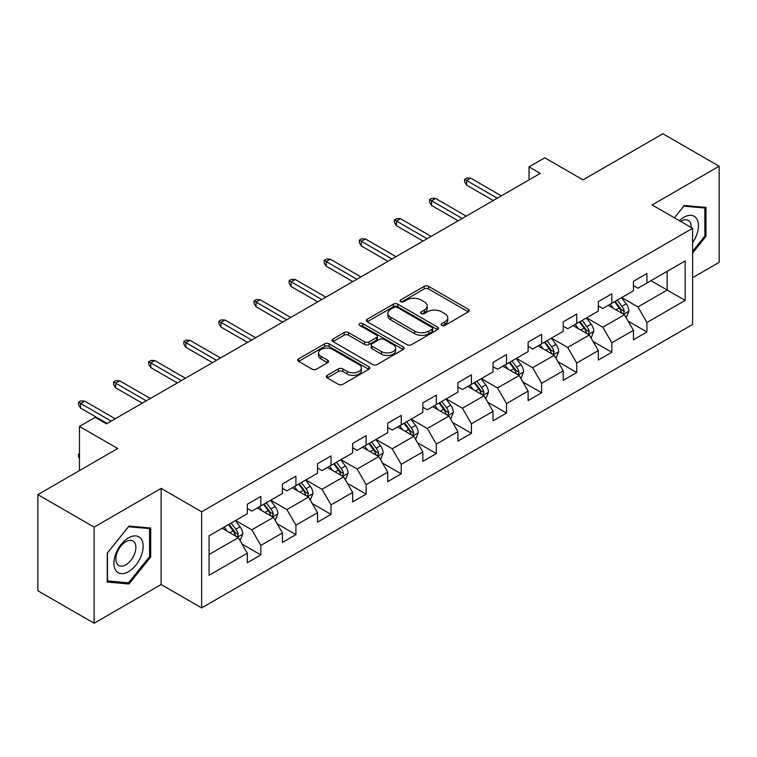 <?xml version="1.0" encoding="UTF-8"?>
<svg xmlns="http://www.w3.org/2000/svg" width="757" height="757" viewBox="0 0 757 757"><rect width="100%" height="100%" fill="white"/><g stroke="black" fill="none" stroke-linecap="round" stroke-linejoin="round"><path stroke-width="1.14" d="M441.785 325.406A2.186 1.259 0 0 0 444.879 325.406L468.346 311.856A3.123 1.807 0 0 0 469.264 310.588A3.123 1.807 0 0 0 468.346 309.31L428.594 286.354A3.123 1.807 0 0 0 424.175 286.354L400.708 299.904A2.186 1.259 0 0 0 400.065 300.794A2.186 1.259 0 0 0 400.708 301.693A2.186 1.259 0 0 0 403.803 301.693L406.84 299.933A9.992 5.772 0 0 1 420.977 299.933L424.289 301.854A9.992 5.772 0 0 1 427.213 305.932A9.992 5.772 0 0 1 424.289 310.01L421.252 311.761A2.186 1.259 0 0 0 420.608 312.66A2.186 1.259 0 0 0 421.252 313.549A2.186 1.259 0 0 0 424.336 313.549L427.374 311.799A9.992 5.772 0 0 1 441.511 311.799L444.823 313.71A9.992 5.772 0 0 1 447.756 317.789A9.992 5.772 0 0 1 444.823 321.867L441.785 323.618A2.186 1.259 0 0 0 441.151 324.516A2.186 1.259 0 0 0 441.785 325.406L441.785 323.618M327.223 375.358A3.123 1.807 0 0 0 326.305 376.636A3.123 1.807 0 0 0 327.223 377.904L338.37 384.348A3.123 1.807 0 0 0 342.789 384.348L368.848 369.302A3.123 1.807 0 0 0 369.766 368.025A3.123 1.807 0 0 0 368.848 366.748L329.096 343.801A3.123 1.807 0 0 0 324.677 343.801L298.618 358.846A3.123 1.807 0 0 0 297.709 360.124A3.123 1.807 0 0 0 298.618 361.392L312.092 369.17A3.123 1.807 0 0 0 316.511 369.17L327.658 362.735A3.123 1.807 0 0 0 328.576 361.458A3.123 1.807 0 0 0 327.658 360.181L320.977 356.329A8.355 4.826 0 0 1 318.536 352.913A8.355 4.826 0 0 1 323.693 348.457A8.355 4.826 0 0 1 332.796 349.507L358.969 364.619A8.355 4.826 0 0 1 361.42 368.025A8.355 4.826 0 0 1 356.254 372.482A8.355 4.826 0 0 1 347.151 371.441L342.789 368.914A3.123 1.807 0 0 0 338.37 368.914L327.223 375.358L327.223 377.904M692.598 277.696L719.15 262.367L719.15 166.237L662.895 133.762L583.022 179.882L544.775 157.797L529.029 166.89L540.271 173.381L106.472 423.835L95.221 417.344L79.476 426.437L79.476 470.599M94.105 527.109L94.105 623.238L161.146 584.527L161.146 488.397L94.105 527.109L37.85 494.633L117.723 448.513L79.476 426.437M161.146 488.397L201.646 511.779L692.598 228.33L692.598 324.46L201.646 607.909L201.646 511.779M719.15 166.237L652.099 204.948L692.598 228.33M407.058 344.69A3.123 1.807 0 0 0 411.477 344.69L437.537 329.645A3.123 1.807 0 0 0 438.454 328.368A3.123 1.807 0 0 0 437.537 327.1L397.785 304.144A3.123 1.807 0 0 0 393.366 304.144L367.306 319.189A3.123 1.807 0 0 0 366.388 320.466A3.123 1.807 0 0 0 367.306 321.744L407.058 344.69M360.559 325.879A2.186 1.259 0 0 1 362.783 326.191L362.783 323.589L403.197 346.924A3.123 1.807 0 0 1 404.106 348.201A3.123 1.807 0 0 1 403.197 349.479L377.137 364.524A3.123 1.807 0 0 1 372.718 364.524L332.966 341.568L332.966 339.022A3.123 1.807 0 0 0 332.049 340.29A3.123 1.807 0 0 0 332.966 341.568M332.966 339.022L344.113 332.578A3.123 1.807 0 0 1 348.532 332.578L364.656 341.89A3.123 1.807 0 0 0 369.075 341.89L376.475 337.613A3.123 1.807 0 0 0 377.383 336.345A3.123 1.807 0 0 0 376.475 335.067L359.689 325.378A2.186 1.259 0 0 1 359.045 324.479A2.186 1.259 0 0 1 360.398 323.315A2.186 1.259 0 0 1 362.783 323.589M94.105 623.238L37.85 590.763L37.85 494.633M242.041 544.065L260.824 554.909L260.824 545.428L282.427 532.956L282.427 542.438L295.921 534.641L295.921 525.159L317.524 512.688L317.524 522.169L331.027 514.382L331.027 504.9L352.63 492.428L352.63 501.91L366.123 494.113L366.123 484.631L387.726 472.16L387.726 481.641L401.229 473.854L401.229 464.363L422.822 451.891L422.822 461.382L436.325 453.585L436.325 444.104L457.928 431.632L457.928 441.113L471.422 433.316L471.422 423.835L493.025 411.363L493.025 420.845L506.528 413.057L506.528 403.576L528.121 391.104L528.121 400.585L541.624 392.788L541.624 383.307L563.227 370.835L563.227 380.317L576.72 372.529L576.72 363.038L598.323 350.567L598.323 360.058L611.826 352.26L611.826 342.779L633.429 330.307L633.429 339.789L646.923 331.992L646.923 322.51L685.18 300.425L685.18 260.938L667.172 271.328L667.172 290.035L685.18 300.425M260.824 554.909L247.321 562.706L247.321 553.216L209.074 575.301L209.074 535.814L247.321 513.729L247.321 504.247L260.824 496.45L260.824 505.931L282.427 493.46L282.427 483.978L295.921 476.191L295.921 485.672L317.524 473.201L317.524 463.719L331.027 455.922L331.027 465.404L352.63 452.932L352.63 443.451L366.123 435.654L366.123 445.144L387.726 432.673L387.726 423.182L401.229 415.394L401.229 424.876L422.822 412.404L422.822 402.923L436.325 395.126L436.325 404.607L457.928 392.135L457.928 382.654L471.422 374.866L471.422 384.348L493.025 371.876L493.025 362.395L506.528 354.598L506.528 364.079L528.121 351.608L528.121 342.126L541.624 334.329L541.624 343.82L563.227 331.348L563.227 321.857L576.72 314.07L576.72 323.551L598.323 311.08L598.323 301.598L611.826 293.801L611.826 303.283L633.429 290.811L633.429 281.33L646.923 273.542L646.923 283.023L685.18 260.938M257.229 508.013L273.428 517.362L251.826 529.834L235.626 520.485M247.321 508.534L251.826 511.126L260.824 505.931M251.826 529.834L260.824 545.428M273.428 517.362L282.427 532.956M292.325 487.745L308.525 497.103L286.922 509.575L270.722 500.216M282.427 488.265L286.922 490.867L295.921 485.672M286.922 509.575L295.921 525.159M308.525 497.103L317.524 512.688M327.421 467.485L343.621 476.834L322.028 489.306L305.828 479.957M317.524 468.006L322.028 470.599L331.027 465.404M322.028 489.306L331.027 504.9M343.621 476.834L352.63 492.428M362.527 447.217L378.727 456.575L357.124 469.047L340.924 459.688M352.63 447.737L357.124 450.339L366.123 445.144M357.124 469.047L366.123 484.631M378.727 456.575L387.726 472.16M397.624 426.957L413.824 436.306L392.221 448.778L376.021 439.42M387.726 427.468L392.221 430.071L401.229 424.876M392.221 448.778L401.229 464.363M413.824 436.306L422.822 451.891M432.72 406.689L448.929 416.038L427.327 428.509L411.127 419.16M422.822 407.209L427.327 409.802L436.325 404.607M427.327 428.509L436.325 444.104M448.929 416.038L457.928 431.632M467.826 386.42L484.026 395.779L462.423 408.25L446.223 398.892M457.928 386.941L462.423 389.543L471.422 384.348M462.423 408.25L471.422 423.835M484.026 395.779L493.025 411.363M502.922 366.161L519.122 375.51L497.529 387.981L481.329 378.632M493.025 366.681L497.529 369.274L506.528 364.079M497.529 387.981L506.528 403.576M519.122 375.51L528.121 391.104M538.028 345.892L554.228 355.251L532.625 367.722L516.425 358.364M528.121 346.413L532.625 349.015L541.624 343.82M532.625 367.722L541.624 383.307M554.228 355.251L563.227 370.835M573.125 325.633L589.324 334.982L567.722 347.454L551.522 338.105M563.227 326.153L567.722 328.746L576.72 323.551M567.722 347.454L576.72 363.038M589.324 334.982L598.323 350.567M608.221 305.364L624.421 314.713L602.827 327.185L586.628 317.836M598.323 305.885L602.827 308.487L611.826 303.283M602.827 327.185L611.826 342.779M624.421 314.713L633.429 330.307M650.973 280.686L667.172 290.035L637.924 306.926L621.724 297.567M633.429 285.616L637.924 288.218L646.923 283.023M637.924 306.926L646.923 322.51M161.146 584.527L201.646 607.909M529.029 166.89L529.029 179.882M209.074 554.521L238.323 537.631L222.123 528.282M238.323 537.631L247.321 553.216M628.14 321.148L646.923 331.992M593.034 341.416L611.826 352.26M557.937 361.676L576.72 372.529M522.841 381.944L541.624 392.788M487.735 402.204L506.528 413.057M452.639 422.472L471.422 433.316M417.542 442.741L436.325 453.585M382.436 463L401.229 473.854M347.34 483.269L366.123 494.113M312.234 503.528L331.027 514.382M277.138 523.797L295.921 534.641M692.598 253.027L705.988 236.373L705.988 207.427L684.271 205.488L674.373 217.808L683.826 206.131L704.862 208.005L704.862 236.061L692.598 251.315M107.267 582.048L128.974 583.988L150.69 556.982L150.69 528.026L128.974 526.087L107.267 553.102L107.267 582.048M704.862 235.73L705.988 236.373M149.564 556.329L150.69 556.982M126.684 582.663L128.974 583.988M442.665 325.718L444.823 324.469A9.992 5.772 0 0 0 447.756 320.391L447.756 317.789M427.213 305.932L427.213 308.525A9.992 5.772 0 0 1 424.289 312.613L422.122 313.862M468.309 311.884L428.594 288.956A3.123 1.807 0 0 0 424.175 288.956L401.579 301.996M437.499 329.673L397.785 306.746A3.123 1.807 0 0 0 393.366 306.746L367.344 321.763M432.02 329.267A2.186 1.259 0 0 0 432.654 328.368A2.186 1.259 0 0 0 432.02 327.478L397.122 307.333A2.186 1.259 0 0 0 394.028 307.333L390.83 309.178A9.992 5.772 0 0 0 387.896 313.266A9.992 5.772 0 0 0 390.83 317.344L414.675 331.112A9.992 5.772 0 0 0 428.812 331.112L432.02 329.267L432.02 331.859A2.186 1.259 0 0 0 432.654 330.97L432.654 328.368M387.896 313.266L387.896 315.858A9.992 5.772 0 0 0 390.83 319.937L390.83 317.344M432.02 331.859L428.812 333.714A9.992 5.772 0 0 1 414.675 333.714L390.83 319.937M333.004 341.596L344.113 335.181L344.113 332.578M377.383 336.345L377.383 338.937A3.123 1.807 0 0 1 376.475 340.215L369.075 344.482A3.123 1.807 0 0 1 364.656 344.482L348.532 335.181A3.123 1.807 0 0 0 344.113 335.181M362.783 326.191L403.15 349.497M381.386 351.541A8.355 4.826 0 0 0 390.489 352.592A8.355 4.826 0 0 0 395.646 348.135A8.355 4.826 0 0 0 393.205 344.728L383.979 339.401A3.123 1.807 0 0 0 379.56 339.401L372.16 343.669A3.123 1.807 0 0 0 371.252 344.946A3.123 1.807 0 0 0 372.16 346.223L381.386 351.541L381.386 354.144A8.355 4.826 0 0 0 390.489 355.194A8.355 4.826 0 0 0 395.646 350.737L395.646 348.135M371.252 344.946L371.252 347.548A3.123 1.807 0 0 0 372.16 348.816L372.16 346.223M381.386 354.144L372.16 348.816M361.42 368.025L361.42 370.627A8.355 4.826 0 0 1 356.254 375.084A8.355 4.826 0 0 1 347.151 374.034L342.789 371.517A3.123 1.807 0 0 0 338.37 371.517L327.261 377.932M318.536 352.913L318.536 355.516A8.355 4.826 0 0 0 320.977 358.922L320.977 356.329M327.658 360.181L327.658 362.735L320.977 358.922M368.81 369.321L329.096 346.394A3.123 1.807 0 0 0 324.677 346.394L298.665 361.42M626.2 317.798L628.878 311.051A8.431 4.864 -120 0 0 626.19 303.869L621.544 297.671M613.444 308.383L610.293 304.172M623.125 313.966L624.326 311.411A8.431 4.864 -120 0 0 621.913 306.339L617.267 300.141M615.157 301.362L620.305 308.241A4.296 2.479 60 0 1 621.09 309.547L624.326 311.411M614.57 301.702L619.217 307.9A8.431 4.864 60 0 1 621.629 312.972M497.302 198.192L466.653 180.507L466.653 185.181L464.628 181.935L464.628 179.333L466.653 180.507L470.703 178.16L501.352 195.855M466.653 185.181L493.252 200.529M464.628 179.333L466.88 178.037L470.703 178.16M692.598 242.618A20.685 11.942 120 0 0 696.487 235.313A20.685 11.942 120 0 0 695.21 217.004A20.685 11.942 120 0 0 679.351 220.684M703.471 207.2L704.862 208.005M691.16 227.497A14.156 8.176 120 0 0 688.245 220.382A14.156 8.176 120 0 0 680.619 221.413M128.529 571.667A20.685 11.942 120 0 0 143.149 546.336A20.685 11.942 120 0 0 128.529 537.886A20.685 11.942 120 0 0 113.9 563.217A20.685 11.942 120 0 0 128.529 571.667M125.861 564.798A14.156 8.176 120 0 0 135.115 552.326A14.156 8.176 120 0 0 132.939 540.981A14.156 8.176 120 0 0 125.861 541.681A14.156 8.176 120 0 0 116.616 554.152A14.156 8.176 120 0 0 118.783 565.507A14.156 8.176 120 0 0 125.861 564.798M107.485 552.894L128.529 526.73L149.564 528.604L149.564 556.66L128.529 582.824L107.485 580.95L107.447 552.875M148.164 527.799L149.564 528.604M591.103 338.057L593.781 331.32A8.431 4.864 -120 0 0 591.085 324.138L586.448 317.94M578.348 328.642L575.197 324.431M588.019 334.225L589.23 331.68A8.431 4.864 -120 0 0 586.817 326.608L582.171 320.41M580.061 321.63L585.208 328.5A4.296 2.479 60 0 1 585.994 329.806L589.23 331.68M579.465 321.971L584.111 328.169A8.431 4.864 60 0 1 586.524 333.241M556.007 358.326L558.675 351.579A8.431 4.864 -120 0 0 555.988 344.407L551.342 338.209M543.252 348.911L540.091 344.7M552.922 354.494L554.124 351.939A8.431 4.864 -120 0 0 551.711 346.876L547.065 340.669M544.955 341.89L550.112 348.769A4.296 2.479 60 0 1 550.888 350.075L554.124 351.939M544.368 342.23L549.014 348.428A8.431 4.864 60 0 1 551.427 353.5M462.196 218.461L431.556 200.766L431.556 205.44L429.531 202.195L429.531 199.602L431.556 200.766L435.606 198.429L466.246 216.124M431.556 205.44L458.146 220.798M429.531 199.602L431.783 198.296L435.606 198.429M427.099 238.72L396.45 221.035L396.45 225.709L394.425 222.463L394.425 219.861L396.45 221.035L400.5 218.697L431.149 236.383M396.45 225.709L423.049 241.067M394.425 219.861L396.677 218.565L400.5 218.697M520.901 378.595L523.579 371.848A8.431 4.864 -120 0 0 520.892 364.666L516.246 358.468M508.146 369.179L504.995 364.969M517.816 374.762L519.028 372.207A8.431 4.864 -120 0 0 516.615 367.136L511.969 360.938M509.858 362.158L515.006 369.038A4.296 2.479 60 0 1 515.791 370.343L519.028 372.207M509.272 362.499L513.918 368.697A8.431 4.864 60 0 1 516.331 373.769M485.805 398.854L488.483 392.117A8.431 4.864 -120 0 0 485.786 384.935L481.14 378.737M473.049 389.439L469.898 385.228M482.72 395.022L483.931 392.476A8.431 4.864 -120 0 0 481.509 387.404L476.872 381.206M474.753 382.417L479.91 389.297A4.296 2.479 60 0 1 480.686 390.603L483.931 392.476M474.166 382.758L478.812 388.956A8.431 4.864 60 0 1 481.225 394.028M450.699 419.123L453.377 412.376A8.431 4.864 -120 0 0 450.689 405.194L446.043 398.996M437.953 409.707L434.792 405.497M447.624 415.29L448.825 412.735A8.431 4.864 -120 0 0 446.412 407.663L441.766 401.465M439.656 402.686L444.813 409.565A4.296 2.479 60 0 1 445.589 410.871L448.825 412.735M439.069 403.027L443.716 409.225A8.431 4.864 60 0 1 446.128 414.297M392.003 258.989L361.354 241.294L361.354 245.978L359.329 242.723L359.329 240.13L361.354 241.294L365.404 238.957L396.053 256.651M361.354 245.978L387.953 261.326M359.329 240.13L361.581 238.824L365.404 238.957M356.897 279.257L326.258 261.562L326.258 266.237L324.233 262.991L324.233 260.389L326.258 261.562L330.307 259.225L360.947 276.92M326.258 266.237L352.847 281.595M324.233 260.389L326.485 259.093L330.307 259.225M321.801 299.517L291.152 281.822L291.152 286.506L289.127 283.25L289.127 280.658L291.152 281.822L295.202 279.484L325.851 297.179M291.152 286.506L317.751 301.854M289.127 280.658L291.379 279.361L295.202 279.484M286.704 319.785L256.055 302.09L256.055 306.765L254.03 303.519L254.03 300.926L256.055 302.09L260.105 299.753L290.754 317.448M256.055 306.765L282.654 322.122M254.03 300.926L256.282 299.621L260.105 299.753M251.598 340.044L220.959 322.359L220.959 327.033L218.934 323.788L218.934 321.186L220.959 322.359L225.009 320.022L255.648 337.707M220.959 327.033L247.548 342.391M218.934 321.186L221.176 319.889L225.009 320.022M216.502 360.313L185.853 342.618L185.853 347.293L183.828 344.047L183.828 341.454L185.853 342.618L189.903 340.281L220.552 357.976M185.853 347.293L212.452 362.65M183.828 341.454L186.08 340.148L189.903 340.281M181.396 380.582L150.757 362.887L150.757 367.561L148.732 364.316L148.732 361.714L150.757 362.887L154.806 360.55L185.446 378.235M150.757 367.561L177.346 382.919M148.732 361.714L150.984 360.417L154.806 360.55M415.602 439.382L418.28 432.644A8.431 4.864 -120 0 0 415.584 425.462L410.947 419.264M402.847 429.967L399.696 425.756M412.518 435.549L413.729 433.004A8.431 4.864 -120 0 0 411.316 427.932L406.67 421.734M404.56 422.955L409.707 429.825A4.296 2.479 60 0 1 410.493 431.13L413.729 433.004M403.973 423.286L408.61 429.493A8.431 4.864 60 0 1 411.023 434.565M380.506 459.65L383.174 452.904A8.431 4.864 -120 0 0 380.487 445.731L375.841 439.524M367.751 450.235L364.59 446.024M377.421 455.818L378.623 453.263A8.431 4.864 -120 0 0 376.21 448.191L371.573 441.993M369.454 443.214L374.611 450.093A4.296 2.479 60 0 1 375.387 451.399L378.623 453.263M368.867 443.555L373.513 449.753A8.431 4.864 60 0 1 375.926 454.825M345.4 479.919L348.078 473.172A8.431 4.864 -120 0 0 345.391 465.99L340.745 459.792M332.645 470.504L329.494 466.284M342.315 476.087L343.527 473.532A8.431 4.864 -120 0 0 341.114 468.46L336.468 462.262M334.357 463.483L339.505 470.362A4.296 2.479 60 0 1 340.29 471.658L343.527 473.532M333.771 463.823L338.417 470.021A8.431 4.864 60 0 1 340.83 475.093M310.304 500.178L312.982 493.441A8.431 4.864 -120 0 0 310.285 486.259L305.648 480.061M297.548 490.763L294.397 486.552M307.219 496.346L308.43 493.801A8.431 4.864 -120 0 0 306.017 488.729L301.371 482.531M299.261 483.742L304.409 490.621A4.296 2.479 60 0 1 305.185 491.927L308.43 493.801M298.665 484.083L303.311 490.281A8.431 4.864 60 0 1 305.724 495.352M275.198 520.447L277.876 513.7A8.431 4.864 -120 0 0 275.188 506.518L270.542 500.32M262.452 511.032L259.291 506.821M272.123 516.615L273.324 514.06A8.431 4.864 -120 0 0 270.911 508.988L266.265 502.79M264.155 504.011L269.312 510.89A4.296 2.479 60 0 1 270.088 512.196L273.324 514.06M263.568 504.351L268.215 510.549A8.431 4.864 60 0 1 270.627 515.621M146.3 400.841L115.651 383.146L115.651 387.83L113.626 384.575L113.626 381.982L115.651 383.146L119.701 380.809L150.35 398.504M115.651 387.83L142.25 403.178M113.626 381.982L115.878 380.686L119.701 380.809M240.101 540.706L242.779 533.969A8.431 4.864 -120 0 0 240.092 526.787L235.446 520.589M227.346 531.291L224.195 527.08M237.017 536.874L238.228 534.328A8.431 4.864 -120 0 0 235.815 529.257L231.169 523.059M229.059 524.279L234.206 531.149A4.296 2.479 60 0 1 234.992 532.455L238.228 534.328M228.472 524.61L233.109 530.818A8.431 4.864 60 0 1 235.531 535.89M79.476 458.326L78.529 456.802L78.529 454.209L79.476 453.661M79.476 454.749L78.529 454.209M111.203 421.11L80.554 403.415L80.554 408.089L78.529 404.844L78.529 402.241L80.554 403.415L84.604 401.078L115.253 418.772M80.554 408.089L107.153 423.447M78.529 402.241L80.781 400.945L84.604 401.078M444.823 324.469L444.823 321.867M421.252 313.549L421.252 311.761M424.289 312.613L424.289 310.01M400.708 301.693L400.708 299.904M424.175 288.956L424.175 286.354M428.594 288.956L428.594 286.354M468.346 311.856L468.346 309.31M367.306 321.744L367.306 319.189M393.366 306.746L393.366 304.144M397.785 306.746L397.785 304.144M437.537 329.645L437.537 327.1M414.675 333.714L414.675 331.112M428.812 333.714L428.812 331.112M348.532 335.181L348.532 332.578M364.656 344.482L364.656 341.89M369.075 344.482L369.075 341.89M376.475 340.215L376.475 337.613M403.197 349.479L403.197 346.924M338.37 371.517L338.37 368.914M342.789 371.517L342.789 368.914M347.151 374.034L347.151 371.441M298.618 361.392L298.618 358.846M324.677 346.394L324.677 343.801M329.096 346.394L329.096 343.801M368.848 369.302L368.848 366.748M623.588 314.24L628.821 311.222M621.913 306.339L626.19 303.869M615.914 309.802L619.217 307.9M588.492 334.499L593.725 331.481M586.817 326.608L591.085 324.138M580.818 330.071L584.111 328.169M553.395 354.768L558.628 351.75M551.711 346.876L555.988 344.407M545.712 350.33L549.014 348.428M518.29 375.027L523.522 372.009M516.615 367.136L520.892 364.666M510.615 370.599L513.918 368.697M483.193 395.296L488.426 392.277M481.509 387.404L485.786 384.935M475.519 390.867L478.812 388.956M448.097 415.565L453.32 412.537M446.412 407.663L450.689 405.194M440.413 411.127L443.716 409.225M412.991 435.824L418.224 432.805M411.316 427.932L415.584 425.462M405.317 431.395L408.61 429.493M377.894 456.093L383.127 453.074M376.21 448.191L380.487 445.731M370.211 451.655L373.513 449.753M342.789 476.352L348.021 473.333M341.114 468.46L345.391 465.99M335.114 471.923L338.417 470.021M307.692 496.62L312.925 493.602M306.017 488.729L310.285 486.259M300.018 492.192L303.311 490.281M272.596 516.889L277.828 513.861M270.911 508.988L275.188 506.518M264.912 512.451L268.215 510.549M237.49 537.148L242.723 534.13M235.815 529.257L240.092 526.787M229.816 532.72L233.109 530.818"/></g></svg>
